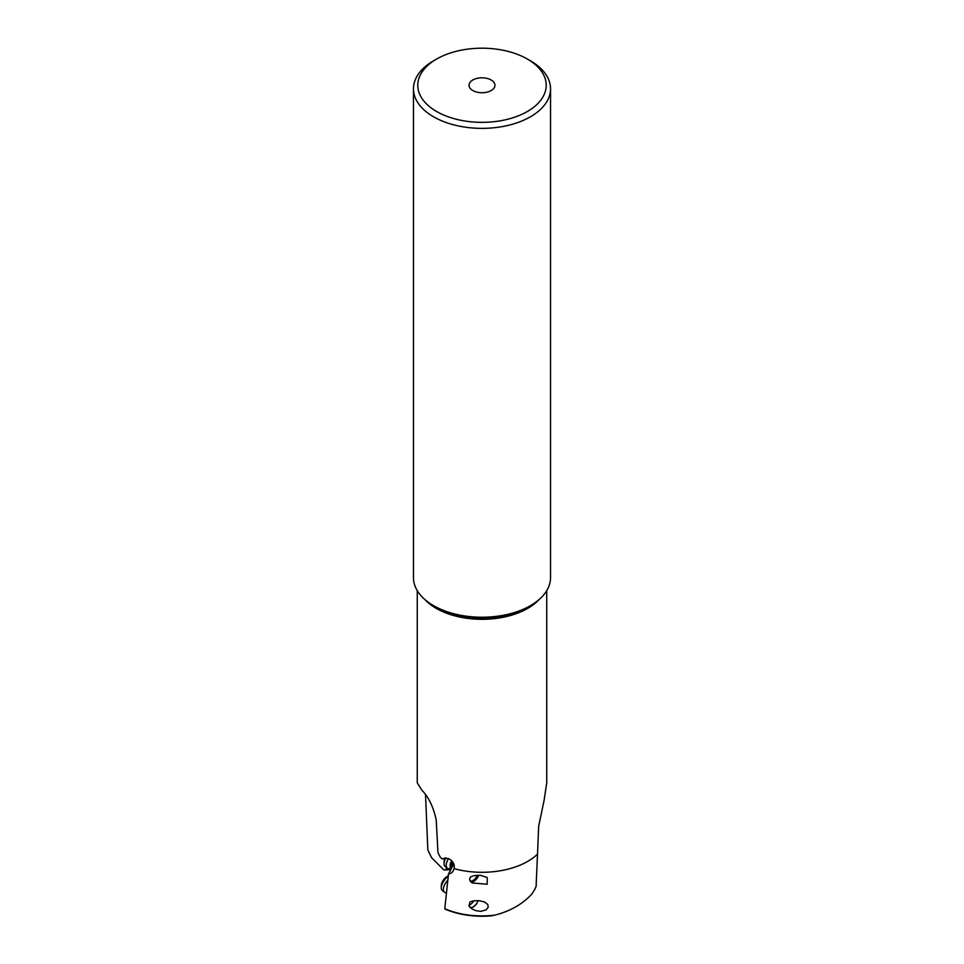 <?xml version="1.0" encoding="UTF-8"?>
<svg xmlns="http://www.w3.org/2000/svg" width="964" height="964" viewBox="0 0 964 964"><rect width="100%" height="100%" fill="white"/><g stroke="black" fill="none" stroke-linecap="round" stroke-linejoin="round"><path stroke-width="1.45" d="M454.104 868.648A64.745 37.379 0 0 0 537.514 854.152L536.165 884.807C536.55 886.157 535.116 889.23 531.851 894.026C523.633 902.991 513.005 909.546 499.967 913.679L494.978 915.113A61.78 35.668 0 0 1 444.79 908.715L448.489 874.035C451.224 873.709 453.104 871.914 454.104 868.648L454.104 868.648C454.9 864.696 453.201 861.418 448.983 858.828L444.874 858.056L442.283 859.057L440.102 856.888L437.957 852.562L436.21 819.954C433.402 806.916 428.631 797.035 421.931 790.287L417.255 782.84L417.255 590.631M425.522 794.469L427.835 849.947L431.643 857.755L443.91 869.998L450.706 869.673A10.363 5.085 126.5 0 1 450.706 869.432L450.706 869.877A10.797 5.302 126.5 0 0 450.706 870.058M537.514 854.152L538.659 826.281L544.07 800.518L546.745 782.84L546.745 590.631M453.767 863.949L449.827 871.432A4.314 2.121 -53.5 0 0 450.104 871.239M448.489 874.035L449.827 871.432M445.934 857.852L442.283 859.057M470.022 902.039A6.471 3.181 126.5 0 0 469.781 902.557L469.842 902.147C471.758 900.954 474.999 900.496 479.542 900.774L484.35 901.906L487.736 904.425L488.242 907.112L486.193 909.835L480.916 911.341L475.927 910.679L471.577 908.691L469.227 906.124A6.471 3.181 126.5 0 0 469.902 907.22A6.471 3.181 126.5 0 0 473.119 906.883A6.471 3.181 126.5 0 0 478.024 900.665M469.781 902.557L469.227 906.124M469.974 877.83L469.649 879.903L472.131 882.964L487.169 884.241L487.242 877.505L480.506 875.324C474.469 875.24 470.962 876.071 469.974 877.83M494.978 915.113L491.532 915.8A61.298 35.391 180 0 1 445.055 909.076M444.934 909.064C458.972 914.981 474.577 917.234 491.748 915.788L491.532 915.8M478.156 900.677A6.688 3.29 -53.5 0 1 473.095 907.04A6.688 3.29 -53.5 0 1 470.131 907.594M453.104 862.563A10.363 5.085 126.5 0 0 450.778 868.492A10.363 5.085 126.5 0 0 450.706 869.432M453.201 862.72A10.797 5.302 126.5 0 0 450.778 868.901A10.797 5.302 126.5 0 0 450.706 869.877M470.601 881.566A6.471 3.181 126.5 0 0 473.794 881.204A6.471 3.181 126.5 0 0 478.614 875.228M478.747 875.228A6.688 3.29 -53.5 0 1 473.77 881.373A6.688 3.29 -53.5 0 1 470.986 881.988M470.191 877.553A6.471 3.181 126.5 0 0 469.938 880.602M491.158 79.988A12.954 7.471 0 0 0 477.047 78.361A12.954 7.471 0 0 0 469.046 85.278A12.954 7.471 0 0 0 472.842 90.556A12.954 7.471 0 0 0 486.953 92.183A12.954 7.471 0 0 0 494.954 85.278A12.954 7.471 0 0 0 491.158 79.988M527.404 59.057L527.404 59.057A64.214 37.078 180 0 1 527.404 111.487A64.214 37.078 180 0 1 436.596 111.487A64.214 37.078 180 0 1 436.596 59.057A64.214 37.078 180 0 1 527.404 59.057L530.453 60.816L527.404 59.057M530.453 60.816L530.453 60.816A68.528 39.56 180 0 1 550.528 88.796A68.528 39.56 180 0 1 508.221 125.356A68.528 39.56 180 0 1 433.547 116.777A68.528 39.56 180 0 1 413.472 88.796A68.528 39.56 180 0 1 433.547 60.816L436.596 59.057M413.472 88.796L413.472 577.677A68.528 39.56 0 0 0 433.547 605.645A68.528 39.56 0 0 0 530.453 605.645A68.528 39.56 0 0 0 550.528 577.677L550.528 88.796M435.499 606.778L433.547 605.645L435.499 606.778A65.757 37.97 0 0 0 435.547 606.814A65.757 37.97 0 0 0 528.501 606.778L530.453 605.645M473.83 900.882A6.471 3.181 -53.5 0 1 470.095 904.642A6.471 3.181 -53.5 0 1 468.805 905.196M446.453 892.688A9.495 4.663 -53.5 0 1 444.524 892.206A9.495 4.663 -53.5 0 1 447.814 880.12M448.236 876.348A9.495 4.663 126.5 0 0 441.283 887.748A9.495 4.663 126.5 0 0 442.416 890.64L444.524 892.206M448.284 875.89A7.338 3.603 126.5 0 0 447.272 876.372A7.338 3.603 126.5 0 0 441.307 885.555L441.283 887.748M477.433 875.252A6.471 3.181 -53.5 0 1 472.878 880.542A6.471 3.181 -53.5 0 1 470.287 881.156M450.803 868.299L449.766 868.504A9.495 4.663 -53.5 0 1 447.32 868.106A9.495 4.663 -53.5 0 1 448.549 858.635M445.862 858.02A9.495 4.663 126.5 0 0 444.067 863.636A9.495 4.663 126.5 0 0 445.199 866.54L447.32 868.106M444.934 858.177A7.338 3.603 126.5 0 0 444.103 861.442L444.067 863.636M539.117 599.536A64.745 37.379 180 0 1 436.258 608.392A64.745 37.379 180 0 1 436.21 608.356A64.745 37.379 180 0 1 424.883 599.536M446.344 867.383L446.163 869.636M452.731 861.973A6.471 3.181 126.5 0 0 451.417 865.985M450.923 867.648A6.977 3.434 -53.5 0 1 451.742 860.792"/></g></svg>
